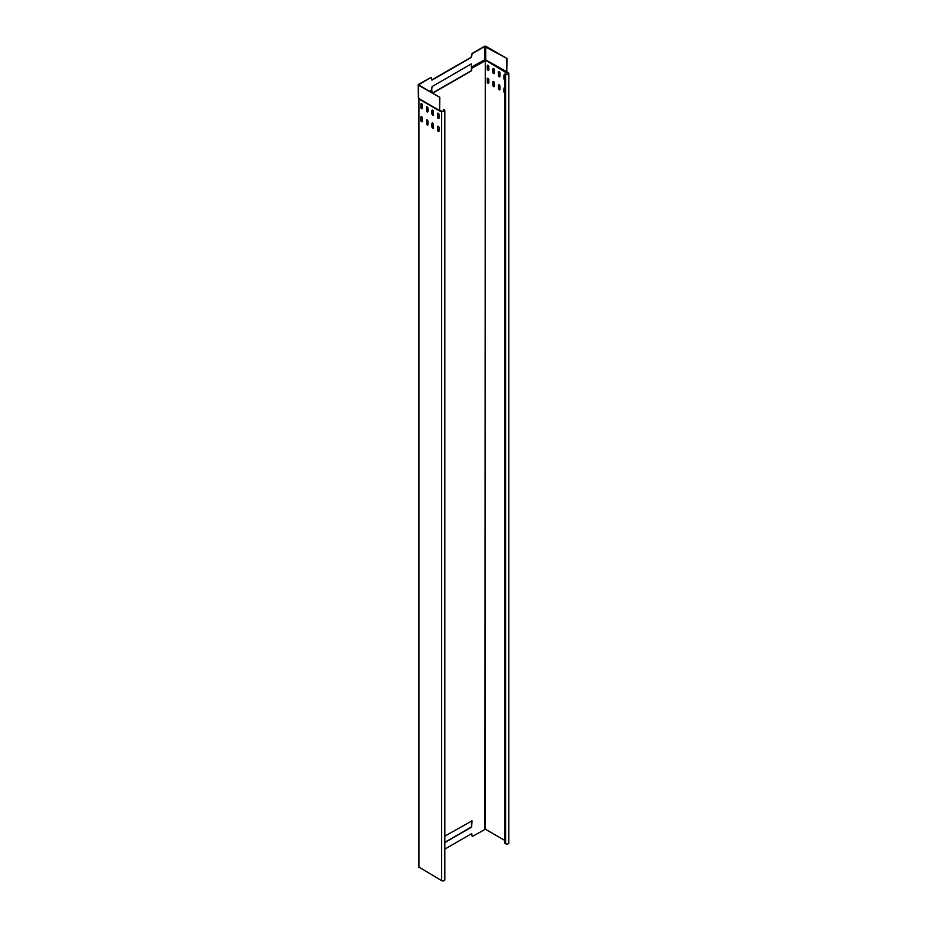 <?xml version="1.0" encoding="UTF-8"?>
<svg xmlns="http://www.w3.org/2000/svg" width="927" height="927" viewBox="0 0 927 927"><rect width="100%" height="100%" fill="white"/><g stroke="black" fill="none" stroke-linecap="round" stroke-linejoin="round"><path stroke-width="1.39" d="M426.397 107.277A1.101 0.637 60 0 1 427.95 108.181L427.95 111.518A1.101 0.637 60 0 1 426.397 110.614L426.617 107.15A1.101 0.637 60 0 1 426.744 106.732M427.822 111.935A1.101 0.637 -120 0 1 426.617 110.487L426.617 107.15M443.384 111.356L443.384 109.456L444.056 109.849A1.576 0.904 180 0 1 444.52 110.487A1.576 0.904 180 0 1 443.546 111.321A1.576 0.904 180 0 1 441.831 111.124L440.429 110.58M437.498 126.732A1.101 0.637 60 0 1 439.062 127.636L439.062 130.974A1.101 0.637 60 0 1 437.498 130.07L437.498 126.732L437.718 129.942A1.101 0.637 -120 0 0 438.923 131.391M437.498 113.697A1.101 0.637 60 0 1 439.062 114.589L439.062 117.926A1.101 0.637 60 0 1 437.498 117.034L437.498 113.697L437.718 116.906A1.101 0.637 -120 0 0 438.923 118.343M431.947 123.523A1.101 0.637 60 0 1 433.5 124.427L433.5 127.764A1.101 0.637 60 0 1 431.947 126.86L431.947 123.523L432.167 126.732A1.101 0.637 -120 0 0 433.373 128.181M431.947 110.487A1.101 0.637 60 0 1 433.5 111.379L433.5 114.716A1.101 0.637 60 0 1 431.947 113.824L431.947 110.487L432.167 113.697A1.101 0.637 -120 0 0 433.373 115.145M426.397 120.325A1.101 0.637 60 0 1 427.95 121.217L427.95 124.554A1.101 0.637 60 0 1 426.397 123.662L426.397 120.325L426.617 123.523A1.101 0.637 -120 0 0 427.822 124.971M420.835 117.115A1.101 0.637 60 0 1 422.388 118.007L422.388 121.344A1.101 0.637 60 0 1 420.835 120.452L420.835 117.115L421.055 120.325A1.101 0.637 -120 0 0 422.26 121.761M420.835 104.079A1.101 0.637 60 0 1 422.388 104.971L422.388 108.308A1.101 0.637 60 0 1 420.835 107.405L421.055 103.94L421.055 107.277A1.101 0.637 -120 0 0 422.26 108.726M506.768 58.633L506.779 71.738L506.988 58.505L484.601 46.477L484.972 59.652L471.658 67.034L471.611 70.73L432.677 93.21M471.785 833.593L471.831 835.76L472.712 836.27L485.377 829.213L504.937 840.499M472.052 835.887L471.611 833.651L444.833 849.109M429.502 91.379L431.669 90.128L432.063 92.851M444.833 836.061L472.052 820.858L471.611 827.127L444.833 842.585M444.833 842.33L471.38 827L471.785 820.546M471.403 63.928L471.38 70.603L432.457 93.082M504.937 843.327L505.597 843.709A1.889 1.089 0 0 0 507.648 843.941A1.889 1.089 0 0 0 508.819 842.933L508.819 73.546A1.889 1.089 180 0 1 507.648 74.554A1.889 1.089 180 0 1 505.597 74.311L504.937 73.928L504.937 843.327M504.937 73.928L505.818 74.183A1.576 0.904 0 0 0 507.532 74.38A1.576 0.904 0 0 0 508.506 73.546A1.576 0.904 0 0 0 508.042 72.897L506.965 71.68M504.937 93.152A1.101 0.637 60 0 1 503.929 91.715L503.929 88.378A1.101 0.637 60 0 1 504.937 88.1M504.937 80.116A1.101 0.637 60 0 1 503.929 78.679L503.929 75.342A1.101 0.637 60 0 1 504.937 75.052M499.931 86.072L499.931 89.409A1.101 0.637 60 0 1 498.378 88.505L498.378 85.18A1.101 0.637 60 0 1 499.931 86.072M499.931 73.036L499.931 76.362A1.101 0.637 60 0 1 498.378 75.469L498.378 72.132A1.101 0.637 60 0 1 499.931 73.036M494.381 82.862L494.381 86.199A1.101 0.637 60 0 1 492.828 85.307L492.828 81.97A1.101 0.637 60 0 1 494.381 82.862M494.381 69.826L494.381 73.163A1.101 0.637 60 0 1 492.828 72.26L492.828 68.922A1.101 0.637 60 0 1 494.381 69.826M488.819 79.664L488.819 82.99A1.101 0.637 60 0 1 487.266 82.097L487.266 78.76A1.101 0.637 60 0 1 488.819 79.664M488.819 66.617L488.819 69.954A1.101 0.637 60 0 1 487.266 69.05L487.266 65.724A1.101 0.637 60 0 1 488.819 66.617M507.173 72.399A1.136 0.649 -120 0 1 506.374 72.827L485.342 60.104L506.501 72.318L506.779 71.738L485.041 59.537M471.924 67.636L485.713 59.56L485.713 46.477M485.273 59.537L484.937 829.213M471.658 67.034L471.217 63.986L432.109 86.559L431.669 90.128M441.611 111.252A1.889 1.089 0 0 0 443.662 111.495A1.889 1.089 0 0 0 444.833 110.487L444.833 879.885A1.889 1.089 180 0 1 443.662 880.882A1.889 1.089 180 0 1 441.611 880.65L441.611 111.252L440.742 110.753A1.136 0.649 60 0 1 439.943 111.182L418.39 98.447L418.181 84.832A1.101 0.637 0 0 0 418.506 85.284L439.78 97.312L439.618 110.661L439.56 97.439M441.611 880.65L418.946 867.058M444.833 110.487A1.889 1.089 0 0 0 444.276 109.722L443.384 109.456M506.988 58.505L485.933 46.35A1.101 0.637 180 0 0 484.381 46.35L472.11 53.442L470.997 57.335L431.704 79.977M418.181 84.832A1.101 0.637 0 0 1 418.506 84.38L430.997 77.428L418.494 84.832L439.78 97.312M484.601 46.477L472.33 53.569L471.217 57.462L432.109 80.046L430.997 77.428M508.819 73.546A1.889 1.089 180 0 0 508.263 72.769L507.081 72.097M487.614 65.168A1.101 0.637 60 0 0 487.486 65.597L487.486 68.922A1.101 0.637 -120 0 0 488.691 70.371M487.614 78.216A1.101 0.637 60 0 0 487.486 78.633L487.486 81.97A1.101 0.637 -120 0 0 488.691 83.418M493.176 68.378A1.101 0.637 60 0 0 493.048 68.795L493.048 72.132A1.101 0.637 -120 0 0 494.253 73.581M493.176 81.425A1.101 0.637 60 0 0 493.048 81.843L493.048 85.18A1.101 0.637 -120 0 0 494.253 86.617M498.726 71.588A1.101 0.637 60 0 0 498.599 72.005L498.599 75.342A1.101 0.637 -120 0 0 499.804 76.79M498.726 84.624A1.101 0.637 60 0 0 498.599 85.041L498.599 88.378A1.101 0.637 -120 0 0 499.804 89.826M504.288 74.797A1.101 0.637 60 0 0 504.149 75.214L504.149 78.552A1.101 0.637 -120 0 0 504.937 79.896M504.288 87.833A1.101 0.637 60 0 0 504.149 88.25L504.149 91.588A1.101 0.637 -120 0 0 504.937 92.932M418.564 98.505L439.861 110.927L440.221 110.452M472.052 68.146L485.377 60.707L485.377 829.213M432.063 91.228L430.661 92.04M508.042 72.897L508.042 74.183M431.936 90.719L430.151 91.75M418.946 867.568L418.946 99.062L439.943 111.182M444.056 111.124L444.056 109.849M418.726 85.157L418.726 84.508M505.597 74.311L505.597 843.709M506.374 72.827L506.918 72.109M439.56 110.475L418.506 98.32L418.506 85.284M418.761 98.807L418.761 867.313"/></g></svg>
